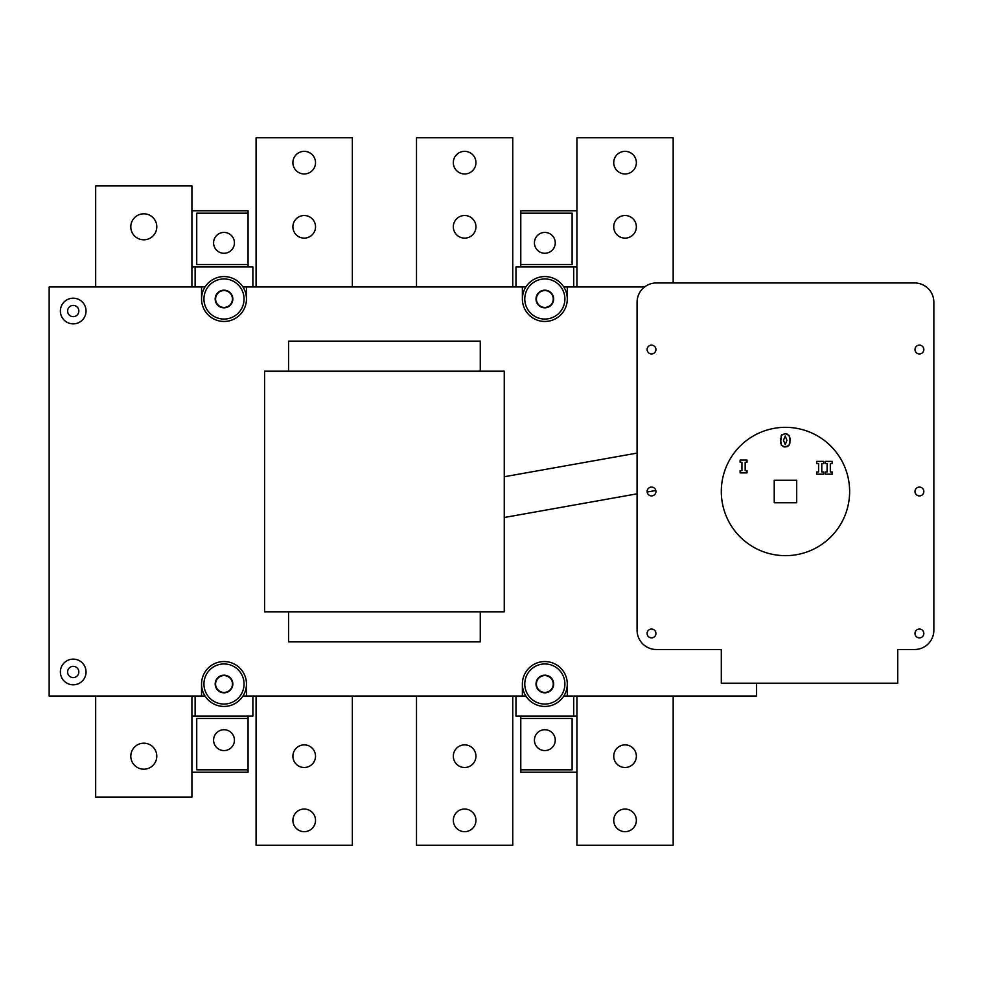 <?xml version="1.0" encoding="UTF-8"?>
<svg xmlns="http://www.w3.org/2000/svg" width="983" height="983" viewBox="0 0 983 983"><rect width="100%" height="100%" fill="white"/><g stroke="black" fill="none" stroke-linecap="round" stroke-linejoin="round"><path stroke-width="1.47" d="M796.697 480.269L796.697 502.731L774.235 502.731L774.235 480.269L796.697 480.269M849.631 491.5A64.165 64.165 0 0 1 753.383 547.064A64.165 64.165 0 0 1 753.383 435.936A64.165 64.165 0 0 1 849.631 491.5M780.527 443.21L781.399 435.322L785.208 433.626L789.042 435.371L790.148 440.31L789.03 445.311L785.208 446.995L781.387 445.287L780.367 438.393M823.631 474.199L816.726 474.199L816.726 471.963L818.569 471.963L818.569 463.607L816.726 463.607L816.726 461.371L823.631 461.371L823.631 463.607L821.788 463.607L821.788 471.963L823.631 471.963L823.631 474.199M740.113 460.044L747.019 460.044L747.019 462.28L745.175 462.28L745.175 470.648L747.019 470.648L747.019 472.884L740.113 472.884L740.113 470.648L741.956 470.648L741.956 462.28L740.113 462.28L740.113 460.044M832.159 474.199L825.253 474.199L825.253 471.963L827.096 471.963L827.096 463.607L825.253 463.607L825.253 461.371L832.159 461.371L832.159 463.607L830.316 463.607L830.316 471.963L832.159 471.963L832.159 474.199M789.042 435.371L789.558 436.341M789.976 437.914L789.89 443.222M784.225 433.7L786.953 433.859M780.969 436.071L782.087 434.572M783.402 446.749L781.104 444.832M787.064 446.737L784.188 446.921M789.546 444.341L788.501 445.913M786.916 440.31L785.208 435.997L783.5 440.323L785.208 444.623L786.916 440.31M647.109 633.47A4.411 4.411 0 0 1 653.72 629.648A4.411 4.411 0 0 1 653.72 637.291A4.411 4.411 0 0 1 647.109 633.47M647.109 491.5A4.411 4.411 0 0 1 653.72 487.679A4.411 4.411 0 0 1 653.72 495.321A4.411 4.411 0 0 1 647.109 491.5M915.001 633.47A4.411 4.411 0 0 1 921.624 629.648A4.411 4.411 0 0 1 921.624 637.291A4.411 4.411 0 0 1 915.001 633.47M915.001 491.5A4.411 4.411 0 0 1 921.624 487.679A4.411 4.411 0 0 1 921.624 495.321A4.411 4.411 0 0 1 915.001 491.5M915.001 349.53A4.411 4.411 0 0 1 921.624 345.709A4.411 4.411 0 0 1 921.624 353.352A4.411 4.411 0 0 1 915.001 349.53M647.109 349.53A4.411 4.411 0 0 1 653.72 345.709A4.411 4.411 0 0 1 653.72 353.352A4.411 4.411 0 0 1 647.109 349.53M721.301 649.505L656.325 649.505A19.255 19.255 0 0 1 637.082 630.263L637.082 302.211A19.255 19.255 0 0 1 656.325 282.957L914.595 282.957A19.255 19.255 0 0 1 933.85 302.211L933.85 630.263A19.255 19.255 0 0 1 914.595 649.505L897.762 649.505L897.762 683.197L721.301 683.197L721.301 649.505L681.194 649.505M655.808 490.48L647.133 492.028M637.082 493.822L504.254 517.5M637.082 453.077L504.254 476.755M264.587 371.193L504.254 371.193L504.254 611.807L264.587 611.807L264.587 371.193M156.788 226.815A12.988 12.988 0 0 1 137.301 238.07A12.988 12.988 0 0 1 137.301 215.56A12.988 12.988 0 0 1 156.788 226.815M191.918 286.962L191.918 185.91L95.67 185.91L95.67 286.962M130.8 756.185A12.988 12.988 0 0 1 143.801 743.197A12.988 12.988 0 0 1 156.788 756.185A12.988 12.988 0 0 1 143.801 769.185A12.988 12.988 0 0 1 130.8 756.185M191.918 696.038L191.918 797.09L95.67 797.09L95.67 696.038M232.43 299.004A8.417 8.417 0 0 1 219.799 306.291A8.417 8.417 0 0 1 219.799 291.705A8.417 8.417 0 0 1 232.43 299.004M553.257 299.004A8.417 8.417 0 0 1 540.625 306.291A8.417 8.417 0 0 1 540.625 291.705A8.417 8.417 0 0 1 553.257 299.004M553.257 683.996A8.417 8.417 0 0 1 540.625 691.295A8.417 8.417 0 0 1 540.625 676.709A8.417 8.417 0 0 1 553.257 683.996M232.43 683.996A8.417 8.417 0 0 1 219.799 691.295A8.417 8.417 0 0 1 219.799 676.709A8.417 8.417 0 0 1 232.43 683.996M756.591 683.197L756.591 696.038L567.302 696.038L567.302 683.996A22.462 22.462 0 0 0 544.84 661.547A22.462 22.462 0 0 0 522.378 683.996L522.378 696.038L246.463 696.038L246.463 683.996A22.462 22.462 0 0 0 224.001 661.547A22.462 22.462 0 0 0 201.552 683.996L201.552 696.038L49.15 696.038L49.15 286.962L201.552 286.962L201.552 299.004A22.462 22.462 0 0 0 224.001 321.453A22.462 22.462 0 0 0 246.463 299.004L246.463 286.962L522.378 286.962L522.378 299.004A22.462 22.462 0 0 0 544.84 321.453A22.462 22.462 0 0 0 567.302 299.004L567.302 286.962L644.565 286.962M86.049 311.033A12.828 12.828 0 0 1 66.795 322.141A12.828 12.828 0 0 1 66.795 299.913A12.828 12.828 0 0 1 86.049 311.033M86.049 671.967A12.828 12.828 0 0 1 66.795 683.087A12.828 12.828 0 0 1 66.795 660.859A12.828 12.828 0 0 1 86.049 671.967M67.594 671.967A5.615 5.615 0 0 0 76.023 676.832A5.615 5.615 0 0 0 76.023 667.101A5.615 5.615 0 0 0 67.594 671.967M67.594 311.033A5.615 5.615 0 0 0 76.023 315.899A5.615 5.615 0 0 0 76.023 306.168A5.615 5.615 0 0 0 67.594 311.033M480.269 611.807L480.269 641.887L288.572 641.887L288.572 611.807M288.572 371.193L288.572 341.113L480.269 341.113L480.269 371.193M522.378 696.038L525.88 696.038A22.462 22.462 0 0 1 544.84 661.547A22.462 22.462 0 0 1 563.8 696.038L567.302 696.038M416.509 696.038L416.509 845.22L512.757 845.22L512.757 696.038M475.944 756.185A11.304 11.304 0 0 1 464.627 767.502A11.304 11.304 0 0 1 453.323 756.185A11.304 11.304 0 0 1 464.627 744.881A11.304 11.304 0 0 1 475.944 756.185M475.944 820.35A11.304 11.304 0 0 1 464.627 831.667A11.304 11.304 0 0 1 453.323 820.35A11.304 11.304 0 0 1 464.627 809.046A11.304 11.304 0 0 1 475.944 820.35M256.084 696.038L256.084 845.22L352.344 845.22L352.344 696.038M315.518 820.35A11.304 11.304 0 0 1 304.214 831.667A11.304 11.304 0 0 1 292.909 820.35A11.304 11.304 0 0 1 304.214 809.046A11.304 11.304 0 0 1 315.518 820.35M315.518 756.185A11.304 11.304 0 0 1 304.214 767.502A11.304 11.304 0 0 1 292.909 756.185A11.304 11.304 0 0 1 304.214 744.881A11.304 11.304 0 0 1 315.518 756.185M201.552 696.038L205.042 696.038A22.462 22.462 0 0 1 224.001 661.547A22.462 22.462 0 0 1 242.973 696.038L246.463 696.038M246.463 286.962L242.973 286.962A22.462 22.462 0 0 1 224.001 321.453A22.462 22.462 0 0 1 205.042 286.962L201.552 286.962M352.344 286.962L352.344 137.78L256.084 137.78L256.084 286.962M315.518 162.65A11.304 11.304 0 0 1 298.562 172.443A11.304 11.304 0 0 1 298.562 152.857A11.304 11.304 0 0 1 315.518 162.65M315.518 226.815A11.304 11.304 0 0 1 298.562 236.608A11.304 11.304 0 0 1 298.562 217.022A11.304 11.304 0 0 1 315.518 226.815M512.757 286.962L512.757 137.78L416.509 137.78L416.509 286.962M475.944 226.815A11.304 11.304 0 0 1 458.975 236.608A11.304 11.304 0 0 1 458.975 217.022A11.304 11.304 0 0 1 475.944 226.815M475.944 162.65A11.304 11.304 0 0 1 458.975 172.443A11.304 11.304 0 0 1 458.975 152.857A11.304 11.304 0 0 1 475.944 162.65M567.302 286.962L563.8 286.962A22.462 22.462 0 0 1 544.84 321.453A22.462 22.462 0 0 1 525.88 286.962L522.378 286.962M673.171 282.957L673.171 137.78L576.923 137.78L576.923 286.962M636.357 226.815A11.304 11.304 0 0 1 619.388 236.608A11.304 11.304 0 0 1 619.388 217.022A11.304 11.304 0 0 1 636.357 226.815M636.357 162.65A11.304 11.304 0 0 1 619.388 172.443A11.304 11.304 0 0 1 619.388 152.857A11.304 11.304 0 0 1 636.357 162.65M576.923 696.038L576.923 845.22L673.171 845.22L673.171 696.038M636.357 820.35A11.304 11.304 0 0 1 625.053 831.667A11.304 11.304 0 0 1 613.736 820.35A11.304 11.304 0 0 1 625.053 809.046A11.304 11.304 0 0 1 636.357 820.35M636.357 756.185A11.304 11.304 0 0 1 625.053 767.502A11.304 11.304 0 0 1 613.736 756.185A11.304 11.304 0 0 1 625.053 744.881A11.304 11.304 0 0 1 636.357 756.185M563.8 286.962L563.775 286.962A22.437 22.437 0 0 0 525.905 286.962L525.88 286.962M242.973 286.962L242.936 286.962A22.437 22.437 0 0 0 205.078 286.962L205.042 286.962M215.179 683.996A8.822 8.822 0 0 1 228.412 676.365A8.822 8.822 0 0 1 228.412 691.639A8.822 8.822 0 0 1 215.179 683.996M536.018 683.996A8.822 8.822 0 0 1 549.251 676.365A8.822 8.822 0 0 1 549.251 691.639A8.822 8.822 0 0 1 536.018 683.996M536.018 299.004A8.822 8.822 0 0 1 549.251 291.361A8.822 8.822 0 0 1 549.251 306.635A8.822 8.822 0 0 1 536.018 299.004M215.179 299.004A8.822 8.822 0 0 1 228.412 291.361A8.822 8.822 0 0 1 228.412 306.635A8.822 8.822 0 0 1 215.179 299.004M244.054 683.996A20.053 20.053 0 0 1 213.975 701.37A20.053 20.053 0 0 1 213.975 666.634A20.053 20.053 0 0 1 244.054 683.996A20.053 20.053 0 0 0 213.975 666.634A20.053 20.053 0 0 0 213.975 701.37A20.053 20.053 0 0 0 244.054 683.996M205.042 696.038L205.078 696.038A22.437 22.437 0 0 0 242.936 696.038L242.973 696.038M564.893 683.996A20.053 20.053 0 0 1 534.813 701.37A20.053 20.053 0 0 1 534.813 666.634A20.053 20.053 0 0 1 564.893 683.996A20.053 20.053 0 0 0 534.813 666.634A20.053 20.053 0 0 0 534.813 701.37A20.053 20.053 0 0 0 564.893 683.996M525.88 696.038L525.905 696.038A22.437 22.437 0 0 0 563.775 696.038L563.8 696.038M564.893 299.004A20.053 20.053 0 0 1 534.813 316.366A20.053 20.053 0 0 1 534.813 281.63A20.053 20.053 0 0 1 564.893 299.004A20.053 20.053 0 0 0 534.813 281.63A20.053 20.053 0 0 0 534.813 316.366A20.053 20.053 0 0 0 564.893 299.004M244.054 299.004A20.053 20.053 0 0 1 213.975 316.366A20.053 20.053 0 0 1 213.975 281.63A20.053 20.053 0 0 1 244.054 299.004A20.053 20.053 0 0 1 213.975 316.366A20.053 20.053 0 0 1 213.975 281.63A20.053 20.053 0 0 1 244.054 299.004M573.716 696.038L573.716 716.079L515.964 716.079L515.964 696.038M252.877 696.038L252.877 716.079L195.126 716.079L195.126 696.038M573.716 286.962L573.716 266.921L515.964 266.921L515.964 286.962M252.877 286.962L252.877 266.921L195.126 266.921L195.126 286.962M573.716 716.079L576.923 716.079M576.923 266.921L573.716 266.921M576.923 772.233L520.781 772.233L520.781 769.824L572.106 769.824L572.106 718.487L520.781 718.487L520.781 716.079M520.781 266.921L520.781 264.513L572.106 264.513L572.106 213.176L520.781 213.176L520.781 210.767L576.923 210.767M520.781 769.824L520.781 718.487M520.781 264.513L520.781 213.176M555.26 740.15A10.432 10.432 0 0 1 539.63 749.181A10.432 10.432 0 0 1 539.63 731.119A10.432 10.432 0 0 1 555.26 740.15M555.26 242.85A10.432 10.432 0 0 1 539.63 251.881A10.432 10.432 0 0 1 539.63 233.819A10.432 10.432 0 0 1 555.26 242.85M572.106 769.824L572.106 718.487M572.106 264.513L572.106 213.176M195.126 266.921L191.918 266.921M191.918 716.079L195.126 716.079M191.918 210.767L248.072 210.767L248.072 213.176L196.735 213.176L196.735 264.513L248.072 264.513L248.072 266.921M248.072 716.079L248.072 718.487L196.735 718.487L196.735 769.824L248.072 769.824L248.072 772.233L191.918 772.233M248.072 213.176L248.072 264.513M248.072 718.487L248.072 769.824M213.581 242.85A10.432 10.432 0 0 1 229.223 233.819A10.432 10.432 0 0 1 229.223 251.881A10.432 10.432 0 0 1 213.581 242.85M213.581 740.15A10.432 10.432 0 0 1 229.223 731.119A10.432 10.432 0 0 1 229.223 749.181A10.432 10.432 0 0 1 213.581 740.15M196.735 213.176L196.735 264.513M196.735 718.487L196.735 769.824"/></g></svg>
